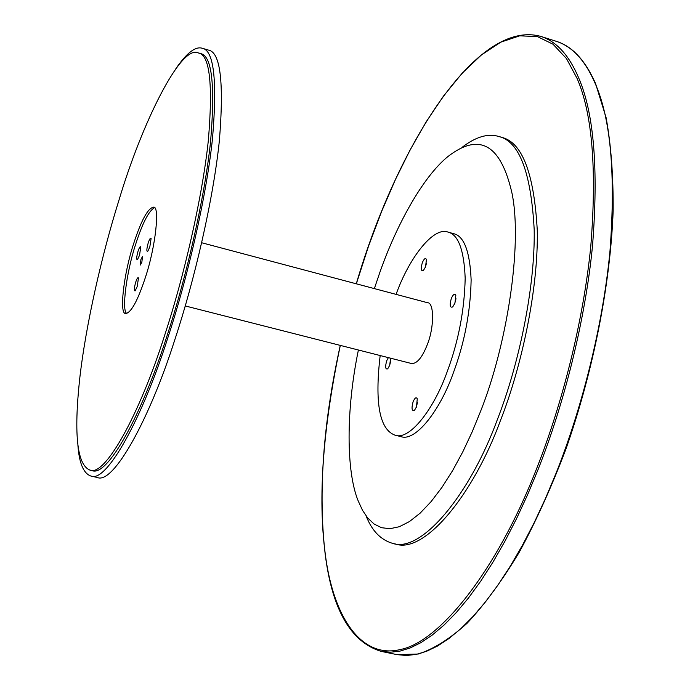 <?xml version="1.0" encoding="UTF-8"?>
<svg xmlns="http://www.w3.org/2000/svg" width="690" height="690" viewBox="0 0 690 690"><rect width="100%" height="100%" fill="white"/><g stroke="black" fill="none" stroke-linecap="round" stroke-linejoin="round"><path stroke-width="1.03" d="M461.972 147.418C475.634 136.879 487.813 133.213 498.499 136.413L501.354 137.267C522.08 141.907 534.06 172.957 537.277 230.434C538.407 288.636 521.83 366.105 500.5 420.391C472.969 495.653 424.186 554.096 395.586 544.031L392.67 543.384C380.785 539.951 371.936 530.817 366.131 515.991M498.499 136.413C519.147 141.027 531.041 172.077 534.189 229.563C535.25 287.773 518.656 365.277 497.343 419.606C469.83 494.92 421.159 553.423 392.67 543.384M358.395 350.003C345.845 410.524 346.207 471.667 358.153 500.802L362.509 510.298L367.787 518.104L374.127 524.038L381.536 527.703L389.979 528.704L399.346 526.72L409.472 521.554L420.141 513.153L431.095 501.63L442.04 487.252L452.709 470.459L462.843 451.76L472.227 431.742L480.706 410.99C506.624 345.828 522.658 246.252 512.118 193.778C500.966 144.279 479.464 131.954 447.612 156.785C421.806 178.072 395.827 226.794 379.888 272.291L374.36 288.601M396.077 294.371C409.041 258.06 433.415 226.268 448.026 232.107C458.307 234.565 464.025 249.944 465.181 278.268C464.448 310.276 458.453 341.403 447.206 371.651C433.872 409.412 409.437 440.574 395.215 435.235C379.586 429.801 374.575 403.236 380.173 355.548M388.366 357.636L386.693 360.767C385.046 366.916 385.382 369.607 387.702 368.831L389.678 365.398L390.609 358.205M425.575 266.788L426.42 259.457C425.42 257.62 424.04 258.716 422.306 262.743C420.659 268.815 421.012 271.429 423.367 270.584L425.575 266.788M416.45 406.919L417.278 398.82C416.217 396.853 414.828 397.82 413.103 401.727C411.335 408.428 411.792 411.3 414.457 410.352L416.45 406.919M454.952 303.117L455.823 295.355C454.701 293.224 453.183 294.302 451.286 298.58C449.509 305.196 449.984 307.981 452.709 306.938L454.952 303.117M448.026 232.107L453.744 233.694C464.111 236.178 469.899 251.574 471.132 279.881C470.468 311.88 464.499 342.982 453.227 373.187C439.875 410.904 415.328 441.997 400.976 436.623L395.215 435.235M417.51 402.296L416.268 407.376M455.995 298.753L454.563 304.092M426.498 263.149L425.316 267.453M390.618 361.551L389.609 365.579M185.265 305.946L411.732 363.578C417.191 363.63 422.427 357.179 427.455 344.224C434.381 326.982 434.139 302.367 427.55 302.729L201.696 242.751M118.887 200.428C102.224 253.437 85.663 324.938 79.574 379.914C73.752 434.795 77.177 464.844 89.838 470.062C104.958 477.308 139.975 413.534 164.763 334.961C183.48 278.199 202.17 198.72 208.294 140.863C213.115 84.051 209.786 54.743 198.306 52.932C180.883 43.927 141.786 123.484 118.887 200.428M145.271 277.794C155.655 247.029 160.097 205.154 153.422 207.19C147.755 208.346 141.165 220.515 133.636 243.691C123.674 273.697 118.956 314.925 125.778 313.484C131.212 312.596 137.707 300.693 145.271 277.794M89.838 470.062L91.986 470.546C107.192 477.799 142.304 414.078 167.109 335.538C185.843 278.812 204.516 199.358 210.579 141.51C215.34 84.706 211.951 55.39 200.411 53.561L198.306 52.932M154.388 207.759C148.626 211.157 142.39 223.31 135.68 244.226C126.391 271.981 121.371 311.733 126.9 313.458M175.864 68.681C186.602 53.052 195.33 46.221 202.075 48.205C213.909 50.051 217.393 80.135 212.511 138.457C206.284 197.849 187.094 279.467 167.86 337.703C142.382 418.278 106.407 483.449 90.83 476.031C83.49 473.375 79.186 463.154 77.918 445.378M202.075 48.205L208.38 50.085C220.421 51.992 224.086 82.101 219.394 140.406C213.322 199.772 194.192 281.304 174.906 339.454C149.385 419.917 113.126 484.941 97.256 477.463L90.83 476.031M141.855 262.166L142.494 256.551L140.915 259.44L140.286 265.055L141.855 262.166M149.799 246.977L151.101 238.507C150.524 237.515 149.575 238.93 148.255 242.751C146.608 248.797 146.435 251.678 147.712 251.41L149.799 246.977M137.172 286.591L138.474 278.01C137.905 277.052 136.991 278.415 135.723 282.106C134.076 288.179 133.895 291.102 135.162 290.861L137.172 286.591M139.501 255.326L140.786 246.994C140.234 246.063 139.328 247.451 138.06 251.143C136.456 257.042 136.266 259.88 137.483 259.647L139.501 255.326M555.786 473.909C581.679 409.222 602.991 325.585 609.995 250.893C615.747 174.389 610.771 118.473 595.047 83.162C585.18 60.444 572.295 46.506 556.39 41.348L541.046 36.484C556.614 41.538 569.19 55.398 578.755 78.073C593.995 113.324 598.575 169.283 592.503 245.942C585.215 320.781 563.825 404.685 538.045 469.623L527.678 494.54L516.638 518.449L505.046 541.038L493.048 561.996L480.792 581.066L468.441 598.032L456.133 612.729L444.032 625.08L432.268 635.042L420.96 642.64L410.196 647.953L400.053 651.101L390.393 652.231L381.156 651.386L396.931 654.612L406.358 655.5L416.208 654.413L426.524 651.317L437.46 646.064L448.949 638.526L460.877 628.633L473.142 616.368L485.596 601.749L498.094 584.87L510.471 565.895L522.58 545.031L534.258 522.546L545.367 498.723L555.786 473.909M340.308 345.405C322.868 428.361 317.831 497.732 325.206 553.509C332.822 615.644 360.568 659.304 400.209 649.557C439.03 642.364 496.576 571.432 536.544 468.838C562.212 404.133 583.516 320.557 590.804 245.994C596.885 169.619 592.356 113.859 577.22 78.712L566.464 58.572L553.044 44.229L537.277 36.518L519.665 35.846L500.811 42.159L481.404 54.941L462.11 73.278L443.498 96.065L426.032 122.061L410.015 150.101L395.551 179.288L381.717 211.209L368.512 246.244L356.325 283.814M325.154 553.889C332.114 609.589 350.779 642.088 381.156 651.386M556.399 41.348C572.208 46.23 585.267 60.297 595.556 83.542L606.053 117.455C611.012 144.564 613.375 175.709 613.151 210.881C610.426 283.875 593.452 370.495 566.085 448.629C551.672 486.7 536.018 521.312 519.121 552.466C501.872 581.032 484.544 604.621 467.13 623.225C449.984 638.776 433.7 649.04 418.252 654.034L396.931 654.612M541.046 36.484C477.23 18.199 396.966 144.995 356.281 283.806M340.265 345.397C323.162 422.892 318.116 492.35 325.137 553.76"/></g></svg>
